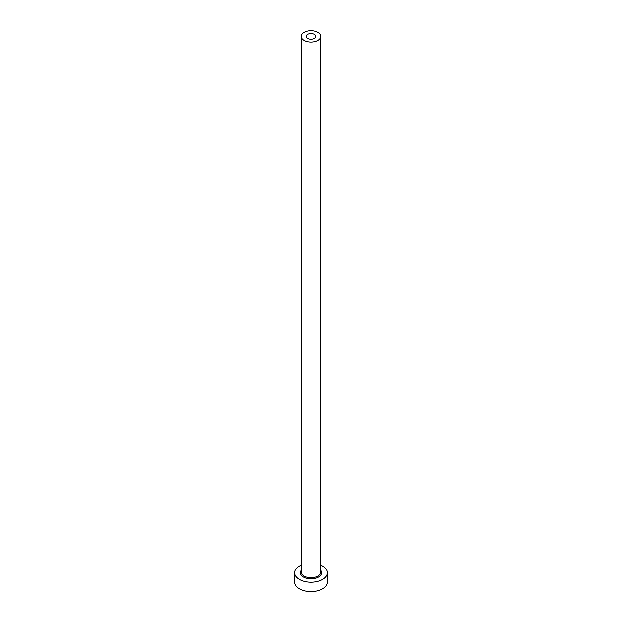 <?xml version="1.0" encoding="UTF-8"?>
<svg xmlns="http://www.w3.org/2000/svg" width="622" height="622" viewBox="0 0 622 622"><rect width="100%" height="100%" fill="white"/><g stroke="black" fill="none" stroke-linecap="round" stroke-linejoin="round"><path stroke-width="0.93" d="M314.483 34.342A4.929 2.846 0 0 0 309.111 33.728A4.929 2.846 0 0 0 306.071 36.356A4.929 2.846 0 0 0 307.517 38.37A4.929 2.846 0 0 0 312.889 38.984A4.929 2.846 0 0 0 315.929 36.356A4.929 2.846 0 0 0 314.483 34.342M304.034 40.376A9.851 5.691 0 0 0 314.771 41.612A9.851 5.691 0 0 0 320.851 36.356A9.851 5.691 0 0 0 317.966 32.336A9.851 5.691 0 0 0 307.229 31.1A9.851 5.691 0 0 0 301.149 36.356A9.851 5.691 0 0 0 304.034 40.376M301.149 565.165A16.421 9.485 0 0 0 294.579 572.753A16.421 9.485 0 0 0 299.384 579.455A16.421 9.485 0 0 0 317.282 581.516A16.421 9.485 0 0 0 327.421 572.753A16.421 9.485 0 0 0 322.616 566.051A16.421 9.485 0 0 0 320.851 565.165M294.579 572.753L294.579 582.138A16.421 9.485 0 0 0 299.384 588.847A16.421 9.485 0 0 0 317.282 590.9A16.421 9.485 0 0 0 327.421 582.138L327.421 572.753M320.851 570.382A10.675 6.166 180 0 1 316.94 577.877A10.675 6.166 180 0 1 303.45 577.107A10.675 6.166 180 0 1 301.149 570.382M301.149 36.356L301.149 572.084A9.851 5.691 0 0 0 304.034 576.104A9.851 5.691 0 0 0 314.771 577.34A9.851 5.691 0 0 0 320.851 572.084L320.851 36.356"/></g></svg>
